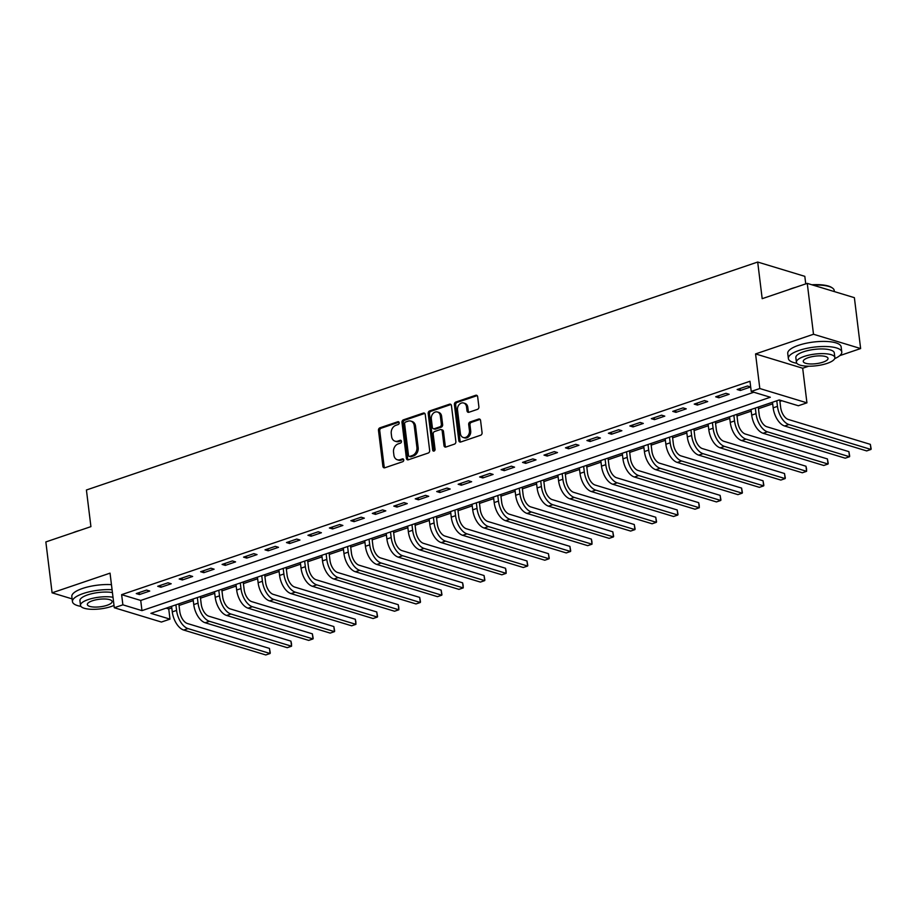 <?xml version="1.0" encoding="UTF-8"?>
<svg xmlns="http://www.w3.org/2000/svg" width="917" height="917" viewBox="0 0 917 917"><rect width="100%" height="100%" fill="white"/><g stroke="black" fill="none" stroke-linecap="round" stroke-linejoin="round"><path stroke-width="1.38" d="M399.182 422.737A1.479 1.158 -73.1 0 0 397.829 421.74L379.925 427.815A2.109 1.662 -73.1 0 0 378.48 430.394L382.893 466.352A2.109 1.662 -73.1 0 0 384.831 467.773L402.735 461.698A1.479 1.158 -73.1 0 0 402.391 458.901L400.076 459.681A6.763 5.307 -73.1 0 1 397.325 459.761A6.763 5.307 -73.1 0 1 393.897 455.119L393.531 452.127A6.763 5.307 -73.1 0 1 398.138 443.908L400.454 443.117A1.479 1.158 -73.1 0 0 400.11 440.32L397.795 441.111A6.763 5.307 -73.1 0 1 395.044 441.18A6.763 5.307 -73.1 0 1 391.616 436.549L391.25 433.546A6.763 5.307 -73.1 0 1 395.857 425.328L398.173 424.537A1.479 1.158 -73.1 0 0 399.182 422.737M477.448 409.372A2.109 1.662 -73.1 0 0 478.892 406.804L477.654 396.717A2.109 1.662 -73.1 0 0 475.728 395.284L455.841 402.036A2.109 1.662 -73.1 0 0 454.396 404.615L458.809 440.573A2.109 1.662 -73.1 0 0 460.747 441.994L480.634 435.243A2.109 1.662 -73.1 0 0 482.067 432.675L480.577 420.49A2.109 1.662 -73.1 0 0 478.64 419.058L470.134 421.946A2.109 1.662 -73.1 0 0 468.69 424.525L469.435 430.566A5.651 4.436 -73.1 0 1 463.28 437.501A5.651 4.436 -73.1 0 1 460.414 433.626L457.514 409.956A5.651 4.436 -73.1 0 1 463.658 403.01A5.651 4.436 -73.1 0 1 466.524 406.884L467.017 410.839A2.109 1.662 -73.1 0 0 468.942 412.26L477.448 409.372M751.229 391.444L759.815 388.533L806.937 402.838L798.352 405.75L779.244 399.95L150.892 613.335L169.989 619.135L161.415 622.047L114.293 607.742L122.878 604.83L141.975 610.63L770.326 397.244L751.229 391.444L749.98 381.266L121.629 594.652L122.878 604.83M114.293 607.742L110.04 573.148L52.097 592.818L45.85 541.936L90.921 526.633L86.416 489.999L757.694 262.044L762.187 298.678L807.258 283.376L813.505 334.258L755.562 353.928L759.815 388.533M425.247 414.507A2.109 1.662 -73.1 0 0 423.31 413.086L403.434 419.837A2.109 1.662 -73.1 0 0 401.99 422.405L406.403 458.362A2.109 1.662 -73.1 0 0 408.34 459.795L428.216 453.044A2.109 1.662 -73.1 0 0 429.66 450.465L425.247 414.507M429.637 410.942L449.525 404.191A2.109 1.662 -73.1 0 1 451.451 405.612L455.864 441.57A2.109 1.662 -73.1 0 1 454.431 444.137L445.914 447.026A2.109 1.662 -73.1 0 1 443.988 445.605L442.189 431.024A2.109 1.662 -73.1 0 0 440.263 429.592L434.624 431.517A2.109 1.662 -73.1 0 0 433.179 434.085L435.048 449.261A1.479 1.158 -73.1 0 1 432.686 450.064L428.193 413.51A2.109 1.662 -73.1 0 1 429.637 410.942L430.91 411.32L450.797 404.569L449.525 404.191M807.258 283.376L854.38 297.67L860.627 348.552L813.505 334.258M52.097 592.818L72.122 598.893M121.629 594.652L140.725 600.452L753.843 392.235M139.441 594.537L149.746 591.041L146.56 590.078L136.255 593.574L139.441 594.537L139.201 592.577M160.899 587.247L171.204 583.751L168.017 582.788L157.713 586.284L160.899 587.247L160.658 585.287M182.357 579.968L192.662 576.461L189.475 575.498L179.182 578.994L182.357 579.968L182.116 577.997M203.826 572.678L214.12 569.182L210.933 568.208L200.64 571.715L203.826 572.678L203.574 570.706M225.284 565.388L235.577 561.892L232.402 560.929L222.097 564.425L225.284 565.388L225.043 563.428M246.742 558.098L257.047 554.602L253.86 553.639L243.555 557.135L246.742 558.098L246.501 556.138M268.2 550.808L278.504 547.311L275.318 546.349L265.013 549.845L268.2 550.808L267.959 548.847M289.657 543.529L299.962 540.033L296.776 539.058L286.482 542.555L289.657 543.529L289.417 541.557M311.127 536.239L321.42 532.743L318.233 531.768L307.94 535.276L311.127 536.239L310.886 534.267M332.584 528.949L342.878 525.452L339.703 524.49L329.398 527.986L332.584 528.949L332.344 526.988M354.042 521.658L364.347 518.162L361.16 517.199L350.856 520.696L354.042 521.658L353.802 519.698M375.5 514.38L385.805 510.872L382.618 509.909L372.313 513.405L375.5 514.38L375.259 512.408M396.958 507.09L407.263 503.593L404.076 502.619L393.783 506.115L396.958 507.09L396.717 505.118M418.427 499.799L428.72 496.303L425.534 495.34L415.241 498.837L418.427 499.799L418.186 497.839M439.885 492.509L450.178 489.013L447.003 488.05L436.698 491.546L439.885 492.509L439.644 490.549M461.343 485.219L471.647 481.723L468.461 480.76L458.156 484.256L461.343 485.219L461.102 483.259M482.8 477.94L493.105 474.433L489.919 473.47L479.614 476.966L482.8 477.94L482.56 475.969M504.258 470.65L514.563 467.154L511.377 466.18L501.083 469.687L504.258 470.65L504.018 468.679M525.728 463.36L536.021 459.864L532.846 458.901L522.541 462.397L525.728 463.36L525.487 461.4M547.185 456.07L557.479 452.574L554.304 451.611L543.999 455.107L547.185 456.07L546.945 454.11M568.643 448.791L578.948 445.284L575.761 444.321L565.457 447.817L568.643 448.791L568.402 446.82M590.101 441.501L600.406 438.005L597.219 437.031L586.914 440.527L590.101 441.501L589.86 439.53M611.559 434.211L621.864 430.715L618.677 429.741L608.384 433.248L611.559 434.211L611.318 432.239M633.028 426.921L643.321 423.425L640.146 422.462L629.841 425.958L633.028 426.921L632.787 424.961M654.486 419.631L664.791 416.135L661.604 415.172L651.299 418.668L654.486 419.631L654.245 417.671M675.944 412.352L686.248 408.844L683.062 407.882L672.757 411.378L675.944 412.352L675.703 410.38M697.401 405.062L707.706 401.566L704.52 400.591L694.226 404.099L697.401 405.062L697.161 403.09M718.859 397.772L729.164 394.276L725.977 393.313L715.684 396.809L718.859 397.772L718.619 395.812M740.328 390.482L750.622 386.985L747.447 386.023L737.142 389.519L740.328 390.482L740.088 388.521M166.126 608.154L168.739 608.957L171.8 607.914M179.033 605.461L193.258 600.624M200.491 598.171L214.716 593.345M221.96 590.88L236.185 586.055M243.418 583.602L257.643 578.765M264.875 576.312L279.1 571.474M286.333 569.021L300.558 564.196M307.791 561.731L322.016 556.906M329.26 554.441L343.485 549.615M350.718 547.162L364.943 542.325M372.176 539.872L386.401 535.035M393.634 532.582L407.859 527.756M415.092 525.292L429.316 520.466M436.561 518.013L450.786 513.176M458.019 510.723L472.244 505.886M479.476 503.433L493.701 498.607M500.934 496.143L515.159 491.317M522.392 488.853L536.617 484.027M543.861 481.574L558.086 476.737M565.319 474.284L579.544 469.447M586.777 466.994L601.002 462.168M608.235 459.704L622.46 454.878M629.692 452.413L643.929 447.588M651.162 445.135L665.387 440.298M672.619 437.845L686.844 433.007M694.077 430.554L708.302 425.729M715.535 423.264L729.76 418.439M736.993 415.986L751.229 411.148M758.462 408.695L772.687 403.858M779.92 401.405L781.869 400.74M805.745 283.88L804.817 276.338L757.694 262.044M755.562 353.928L802.684 368.233L808.634 366.215M839.731 355.647L860.627 348.552M802.684 368.233L806.937 402.838M168.739 608.957L169.989 619.135M140.725 600.452L141.975 610.63M395.044 441.18L396.316 441.57A6.763 5.307 -73.1 0 0 399.067 441.49L397.795 441.111M401.268 440.745L399.067 441.49M397.325 459.761L398.597 460.151A6.763 5.307 -73.1 0 0 401.348 460.07L400.076 459.681M403.549 459.325L401.348 460.07M398.987 422.164L381.197 428.205A2.109 1.662 -73.1 0 0 379.753 430.772L384.166 466.742A2.109 1.662 -73.1 0 0 384.659 467.819M424.754 413.418A2.109 1.662 -73.1 0 0 424.594 413.475L404.706 420.227A2.109 1.662 -73.1 0 0 403.262 422.794L407.675 458.752A2.109 1.662 -73.1 0 0 408.168 459.841M405.623 422.003A1.479 1.158 -73.1 0 0 404.615 423.803L408.489 455.371A1.479 1.158 -73.1 0 0 409.842 456.368L412.295 455.531A6.763 5.307 -73.1 0 0 416.903 447.313L414.243 425.74A6.763 5.307 -73.1 0 0 410.816 421.098A6.763 5.307 -73.1 0 0 408.065 421.178L405.623 422.003M409.246 456.379L410.518 456.769A1.479 1.158 -73.1 0 0 411.114 456.758L409.842 456.368M410.816 421.098L412.088 421.488A6.763 5.307 -73.1 0 1 415.527 426.118L418.175 447.702A6.763 5.307 -73.1 0 1 413.567 455.921L411.114 456.758M441.123 429.569L442.395 429.958A2.109 1.662 -73.1 0 1 443.473 431.414L445.261 445.994A2.109 1.662 -73.1 0 0 445.742 447.083M430.91 411.32A2.109 1.662 -73.1 0 0 429.465 413.899L433.959 450.453A1.479 1.158 -73.1 0 0 434.142 451.015M440.332 415.894A5.651 4.436 -73.1 0 0 437.466 412.008A5.651 4.436 -73.1 0 0 431.322 418.954L432.343 427.288A2.109 1.662 -73.1 0 0 434.28 428.72L439.919 426.795A2.109 1.662 -73.1 0 0 441.364 424.227L440.332 415.894L441.604 416.272A5.651 4.436 -73.1 0 0 438.739 412.398L437.466 412.008M433.42 428.743L434.692 429.122A2.109 1.662 -73.1 0 0 435.552 429.099L434.28 428.72M441.604 416.272L442.636 424.617A2.109 1.662 -73.1 0 1 441.192 427.184L435.552 429.099M463.658 403.01L464.93 403.4A5.651 4.436 -73.1 0 1 467.796 407.274L468.289 411.217A2.109 1.662 -73.1 0 0 468.77 412.306M463.28 437.501L464.564 437.89A5.651 4.436 -73.1 0 0 470.708 430.956L469.435 430.566M480.084 419.401A2.109 1.662 -73.1 0 0 479.912 419.447L471.407 422.336A2.109 1.662 -73.1 0 0 469.962 424.903L470.708 430.956M477.172 395.628A2.109 1.662 -73.1 0 0 477 395.674L457.113 402.425A2.109 1.662 -73.1 0 0 455.669 404.993L460.093 440.951A2.109 1.662 -73.1 0 0 460.575 442.04M178.838 603.844L179.766 611.398A10.763 5.8 71.2 0 0 187.377 623.503L269.46 648.411L270.263 652.915L270.079 653.5L188.008 628.592A16.139 8.7 -108.8 0 1 176.58 610.424L175.892 604.842M269.46 648.411L270.079 653.5L265.792 654.956L183.709 630.048A16.139 8.7 -108.8 0 1 172.281 611.88L171.605 606.297M200.296 596.554L201.224 604.108A10.763 5.8 71.2 0 0 208.835 616.213L290.918 641.132L291.48 643.596L291.549 646.21L209.466 621.302A16.139 8.7 -108.8 0 1 198.038 603.134L197.35 597.552M290.918 641.132L291.549 646.21L287.25 647.677L205.167 622.758A16.139 8.7 -108.8 0 1 193.751 604.601L193.063 599.007M221.754 589.264L222.682 596.818A10.763 5.8 71.2 0 0 230.305 608.922L312.376 633.842L313.19 638.347L313.006 638.931L230.924 614.012A16.139 8.7 -108.8 0 1 219.495 595.855L218.808 590.261M312.376 633.842L313.006 638.931L308.708 640.387L226.637 615.467A16.139 8.7 -108.8 0 1 215.208 597.311L214.521 591.729M243.211 581.974L244.14 589.528A10.763 5.8 71.2 0 0 251.762 601.644L333.845 626.552L334.648 631.056L334.464 631.641L252.381 606.722A16.139 8.7 -108.8 0 1 240.965 588.565L240.277 582.983M333.845 626.552L334.464 631.641L330.177 633.097L248.094 608.189A16.139 8.7 -108.8 0 1 236.666 590.021L235.978 584.438M264.681 574.695L265.598 582.238A10.763 5.8 71.2 0 0 273.22 594.354L355.303 619.262L355.853 621.726L355.922 624.351L273.851 599.443A16.139 8.7 -108.8 0 1 262.422 581.275L261.735 575.693M355.303 619.262L355.922 624.351L351.635 625.807L269.552 600.899A16.139 8.7 -108.8 0 1 258.124 582.731L257.436 577.148M72.718 532.811A26.261 7.966 -7 0 1 75.996 531.562A26.261 7.966 -7 0 1 79.71 530.439M112.08 589.711A26.902 8.161 173 0 0 83.241 593.517A26.902 8.161 173 0 0 72.454 601.632A26.902 8.161 173 0 0 80.937 606.401M111.45 584.633A26.902 8.161 173 0 0 82.61 588.427A26.902 8.161 173 0 0 71.824 596.543L72.454 601.632M112.997 597.265A19.372 5.88 173 0 0 88.273 599.558A19.372 5.88 173 0 0 80.501 605.392L79.928 600.715A19.372 5.88 -7 0 1 87.688 594.869A19.372 5.88 -7 0 1 112.424 592.588M80.501 605.392A19.372 5.88 173 0 0 91.402 609.301A19.372 5.88 173 0 0 111.198 606.515A19.372 5.88 173 0 0 114.006 605.415M107.117 605.277A12.483 3.794 173 0 0 112.115 601.506A12.483 3.794 173 0 0 105.1 598.996A12.483 3.794 173 0 0 92.342 600.795A12.483 3.794 173 0 0 87.344 604.555A12.483 3.794 173 0 0 94.359 607.065A12.483 3.794 173 0 0 107.117 605.277M788.62 289.703A26.261 7.966 -7 0 1 791.91 288.442A26.261 7.966 -7 0 1 795.624 287.319M834.688 358.639A26.902 8.161 173 0 0 841.772 351.956A26.902 8.161 173 0 0 826.63 346.534A26.902 8.161 173 0 0 799.143 350.409A26.902 8.161 173 0 0 788.368 358.513A26.902 8.161 173 0 0 796.85 363.281M841.772 351.956L841.141 346.867A26.902 8.161 173 0 0 826.011 341.445A26.902 8.161 173 0 0 798.524 345.319A26.902 8.161 173 0 0 787.737 353.423L788.368 358.513M796.414 362.272L795.841 357.596A19.372 5.88 -7 0 1 803.601 351.761A19.372 5.88 -7 0 1 823.397 348.976A19.372 5.88 -7 0 1 834.287 352.873L834.871 357.561A19.372 5.88 173 0 0 823.97 353.653A19.372 5.88 173 0 0 804.175 356.438A19.372 5.88 173 0 0 796.414 362.272A19.372 5.88 173 0 0 807.315 366.181A19.372 5.88 173 0 0 827.1 363.396A19.372 5.88 173 0 0 834.871 357.561M823.03 362.158A12.483 3.794 173 0 0 828.028 358.398A12.483 3.794 173 0 0 821.013 355.876A12.483 3.794 173 0 0 808.255 357.676A12.483 3.794 173 0 0 803.258 361.436A12.483 3.794 173 0 0 810.273 363.957A12.483 3.794 173 0 0 823.03 362.158M834.355 291.595L834.218 290.494A26.902 8.161 173 0 0 832.51 288.076A26.902 8.161 173 0 0 812.989 285.107M811.832 284.763A26.261 7.966 -7 0 1 831.834 287.606L832.51 288.076M286.138 567.405L287.067 574.959A10.763 5.8 71.2 0 0 294.678 587.063L376.761 611.971L377.563 616.476L377.38 617.061L295.308 592.153A16.139 8.7 -108.8 0 1 283.88 573.985L283.193 568.402M376.761 611.971L377.38 617.061L373.093 618.528L291.01 593.608A16.139 8.7 -108.8 0 1 279.582 575.44L278.906 569.858M307.596 560.115L308.525 567.669A10.763 5.8 71.2 0 0 316.136 579.773L398.219 604.693L398.78 607.157L398.849 609.782L316.766 584.863A16.139 8.7 -108.8 0 1 305.338 566.706L304.65 561.112M398.219 604.693L398.849 609.782L394.551 611.238L312.479 586.318A16.139 8.7 -108.8 0 1 301.051 568.162L300.363 562.568M329.054 552.825L329.982 560.379A10.763 5.8 71.2 0 0 337.605 572.483L419.677 597.403L420.49 601.907L420.307 602.492L338.224 577.572A16.139 8.7 -108.8 0 1 326.796 559.416L326.12 553.834M419.677 597.403L420.307 602.492L416.009 603.948L333.937 579.04A16.139 8.7 -108.8 0 1 322.509 560.872L321.821 555.289M350.512 545.546L351.44 553.089A10.763 5.8 71.2 0 0 359.063 565.204L441.146 590.112L441.948 594.617L441.765 595.202L359.682 570.294A16.139 8.7 -108.8 0 1 348.265 552.126L347.577 546.543M441.146 590.112L441.765 595.202L437.478 596.658L355.395 571.75A16.139 8.7 -108.8 0 1 343.967 553.581L343.279 547.999M371.981 538.256L372.91 545.798A10.763 5.8 71.2 0 0 380.521 557.914L462.604 582.822L463.154 585.287L463.223 587.912L381.151 563.004A16.139 8.7 -108.8 0 1 369.723 544.836L369.035 539.253M462.604 582.822L463.223 587.912L458.936 589.367L376.853 564.459A16.139 8.7 -108.8 0 1 365.425 546.291L364.737 540.709M393.439 530.966L394.367 538.52A10.763 5.8 71.2 0 0 401.978 550.624L484.061 575.544L484.864 580.037L484.692 580.621L402.609 555.713A16.139 8.7 -108.8 0 1 391.181 537.545L390.493 531.963M484.061 575.544L484.692 580.621L480.393 582.089L398.31 557.169A16.139 8.7 -108.8 0 1 386.894 539.013L386.206 533.419M414.897 523.676L415.825 531.23A10.763 5.8 71.2 0 0 423.436 543.334L505.519 568.253L506.081 570.718L506.15 573.343L424.067 548.423A16.139 8.7 -108.8 0 1 412.639 530.267L411.951 524.673M505.519 568.253L506.15 573.343L501.851 574.799L419.78 549.879A16.139 8.7 -108.8 0 1 408.352 531.722L407.664 526.14M436.354 516.386L437.283 523.939A10.763 5.8 71.2 0 0 444.905 536.055L526.977 560.963L527.791 565.468L527.607 566.053L445.524 541.133A16.139 8.7 -108.8 0 1 434.096 522.977L433.42 517.394M526.977 560.963L527.607 566.053L523.309 567.508L441.237 542.6A16.139 8.7 -108.8 0 1 429.809 524.432L429.122 518.85M457.812 509.107L458.741 516.649A10.763 5.8 71.2 0 0 466.363 528.765L548.446 553.673L549.249 558.178L549.065 558.762L466.982 533.854A16.139 8.7 -108.8 0 1 455.566 515.686L454.878 510.104M548.446 553.673L549.065 558.762L544.778 560.218L462.695 535.31A16.139 8.7 -108.8 0 1 451.267 517.142L450.579 511.56M479.282 501.817L480.21 509.371A10.763 5.8 71.2 0 0 487.821 521.475L569.904 546.383L570.706 550.888L570.523 551.472L488.452 526.564A16.139 8.7 -108.8 0 1 477.023 508.396L476.336 502.814M569.904 546.383L570.523 551.472L566.236 552.928L484.153 528.02A16.139 8.7 -108.8 0 1 472.725 509.852L472.049 504.27M500.739 494.527L501.668 502.08A10.763 5.8 71.2 0 0 509.279 514.185L591.362 539.104L591.923 541.569L591.992 544.194L509.909 519.274A16.139 8.7 -108.8 0 1 498.481 501.106L497.793 495.524M591.362 539.104L591.992 544.194L587.694 545.649L505.611 520.73A16.139 8.7 -108.8 0 1 494.194 502.573L493.506 496.98M522.197 487.236L523.126 494.79A10.763 5.8 71.2 0 0 530.748 506.895L612.82 531.814L613.633 536.319L613.45 536.904L531.367 511.984A16.139 8.7 -108.8 0 1 519.939 493.827L519.251 488.234M612.82 531.814L613.45 536.904L609.152 538.359L527.08 513.44A16.139 8.7 -108.8 0 1 515.652 495.283L514.964 489.701M543.655 479.958L544.583 487.5A10.763 5.8 71.2 0 0 552.206 499.616L634.277 524.524L635.091 529.029L634.908 529.613L552.825 504.705A16.139 8.7 -108.8 0 1 541.397 486.537L540.721 480.955M634.277 524.524L634.908 529.613L630.621 531.069L548.538 506.161A16.139 8.7 -108.8 0 1 537.11 487.993L536.422 482.411M565.124 472.668L566.041 480.21A10.763 5.8 71.2 0 0 573.664 492.326L655.747 517.234L656.549 521.739L656.366 522.323L574.283 497.415A16.139 8.7 -108.8 0 1 562.866 479.247L562.178 473.665M655.747 517.234L656.366 522.323L652.079 523.779L569.996 498.871A16.139 8.7 -108.8 0 1 558.568 480.703L557.88 475.121M586.582 465.377L587.51 472.931A10.763 5.8 71.2 0 0 595.122 485.036L677.204 509.955L678.007 514.448L677.823 515.033L595.752 490.125A16.139 8.7 -108.8 0 1 584.324 471.957L583.636 466.375M677.204 509.955L677.823 515.033L673.537 516.5L591.454 491.581A16.139 8.7 -108.8 0 1 580.025 473.413L579.349 467.83M608.04 458.087L608.968 465.641A10.763 5.8 71.2 0 0 616.579 477.746L698.662 502.665L699.224 505.129L699.293 507.754L617.21 482.835A16.139 8.7 -108.8 0 1 605.782 464.678L605.094 459.085M698.662 502.665L699.293 507.754L694.994 509.21L612.911 484.291A16.139 8.7 -108.8 0 1 601.495 466.134L600.807 460.552M629.498 450.797L630.426 458.351A10.763 5.8 71.2 0 0 638.049 470.467L720.12 495.375L720.934 499.88L720.751 500.464L638.668 475.545A16.139 8.7 -108.8 0 1 627.239 457.388L626.552 451.806M720.12 495.375L720.751 500.464L716.452 501.92L634.381 477.012A16.139 8.7 -108.8 0 1 622.952 458.844L622.265 453.262M650.955 443.519L651.884 451.061A10.763 5.8 71.2 0 0 659.506 463.177L741.589 488.085L742.392 492.589L742.208 493.174L660.125 468.266A16.139 8.7 -108.8 0 1 648.697 450.098L648.021 444.516M741.589 488.085L742.208 493.174L737.921 494.63L655.838 469.722A16.139 8.7 -108.8 0 1 644.41 451.554L643.723 445.971M672.425 436.228L673.342 443.782A10.763 5.8 71.2 0 0 680.964 455.887L763.047 480.795L763.85 485.299L763.666 485.884L681.583 460.976A16.139 8.7 -108.8 0 1 670.167 442.808L669.479 437.226M763.047 480.795L763.666 485.884L759.379 487.34L677.296 462.432A16.139 8.7 -108.8 0 1 665.868 444.264L665.18 438.681M693.882 428.938L694.811 436.492A10.763 5.8 71.2 0 0 702.422 448.596L784.505 473.516L785.307 478.009L785.124 478.605L703.052 453.686A16.139 8.7 -108.8 0 1 691.624 435.518L690.937 429.935M784.505 473.516L785.124 478.605L780.837 480.061L698.754 455.141A16.139 8.7 -108.8 0 1 687.326 436.985L686.65 431.391M715.34 421.648L716.269 429.202A10.763 5.8 71.2 0 0 723.88 441.306L805.963 466.226L806.524 468.69L806.593 471.315L724.51 446.396A16.139 8.7 -108.8 0 1 713.082 428.239L712.394 422.645M805.963 466.226L806.593 471.315L802.295 472.771L720.212 447.851A16.139 8.7 -108.8 0 1 708.795 429.695L708.107 424.113M736.798 414.358L737.726 421.912A10.763 5.8 71.2 0 0 745.349 434.028L827.421 458.936L828.234 463.44L828.051 464.025L745.968 439.117A16.139 8.7 -108.8 0 1 734.54 420.949L733.852 415.367M827.421 458.936L828.051 464.025L823.753 465.481L741.681 440.573A16.139 8.7 -108.8 0 1 730.253 422.405L729.565 416.822M758.256 407.079L759.184 414.622A10.763 5.8 71.2 0 0 766.807 426.737L848.89 451.645L849.692 456.15L849.509 456.735L767.426 431.827A16.139 8.7 -108.8 0 1 755.998 413.659L755.321 408.076M848.89 451.645L849.509 456.735L845.222 458.191L763.139 433.282A16.139 8.7 -108.8 0 1 751.711 415.114L751.023 409.532M779.759 400.11L780.642 407.343A10.763 5.8 71.2 0 0 788.265 419.447L870.348 444.355L871.15 448.86L870.967 449.445L788.884 424.537A16.139 8.7 -108.8 0 1 777.467 406.369L776.779 400.786M870.348 444.355L870.967 449.445L866.68 450.912L784.597 425.992A16.139 8.7 -108.8 0 1 773.169 407.824L772.481 402.242M398.918 422.072L397.829 421.74M403.48 459.234L402.391 458.901M401.199 440.653L400.11 440.32M384.166 466.742L382.893 466.352M379.753 430.772L378.48 430.394M381.197 428.205L379.925 427.815M407.675 458.752L406.403 458.362M403.262 422.794L401.99 422.405M404.706 420.227L403.434 419.837M424.594 413.475L423.31 413.086M413.567 455.921L412.295 455.531M418.175 447.702L416.903 447.313M415.527 426.118L414.243 425.74M445.261 445.994L443.988 445.605M443.473 431.414L442.189 431.024M433.959 450.453L432.686 450.064M429.465 413.899L428.193 413.51M441.192 427.184L439.919 426.795M442.636 424.617L441.364 424.227M468.289 411.217L467.017 410.839M467.796 407.274L466.524 406.884M469.962 424.903L468.69 424.525M471.407 422.336L470.134 421.946M479.912 419.447L478.64 419.058M460.093 440.951L458.809 440.573M455.669 404.993L454.396 404.615M457.113 402.425L455.841 402.036M477 395.674L475.728 395.284M172.281 611.88L176.58 610.424M183.709 630.048L188.008 628.592M193.751 604.601L198.038 603.134M205.167 622.758L209.466 621.302M215.208 597.311L219.495 595.855M226.637 615.467L230.924 614.012M236.666 590.021L240.965 588.565M248.094 608.189L252.381 606.722M258.124 582.731L262.422 581.275M269.552 600.899L273.851 599.443M279.582 575.44L283.88 573.985M291.01 593.608L295.308 592.153M301.051 568.162L305.338 566.706M312.479 586.318L316.766 584.863M322.509 560.872L326.796 559.416M333.937 579.04L338.224 577.572M343.967 553.581L348.265 552.126M355.395 571.75L359.682 570.294M365.425 546.291L369.723 544.836M376.853 564.459L381.151 563.004M386.894 539.013L391.181 537.545M398.31 557.169L402.609 555.713M408.352 531.722L412.639 530.267M419.78 549.879L424.067 548.423M429.809 524.432L434.096 522.977M441.237 542.6L445.524 541.133M451.267 517.142L455.566 515.686M462.695 535.31L466.982 533.854M472.725 509.852L477.023 508.396M484.153 528.02L488.452 526.564M494.194 502.573L498.481 501.106M505.611 520.73L509.909 519.274M515.652 495.283L519.939 493.827M527.08 513.44L531.367 511.984M537.11 487.993L541.397 486.537M548.538 506.161L552.825 504.705M558.568 480.703L562.866 479.247M569.996 498.871L574.283 497.415M580.025 473.413L584.324 471.957M591.454 491.581L595.752 490.125M601.495 466.134L605.782 464.678M612.911 484.291L617.21 482.835M622.952 458.844L627.239 457.388M634.381 477.012L638.668 475.545M644.41 451.554L648.697 450.098M655.838 469.722L660.125 468.266M665.868 444.264L670.167 442.808M677.296 462.432L681.583 460.976M687.326 436.985L691.624 435.518M698.754 455.141L703.052 453.686M708.795 429.695L713.082 428.239M720.212 447.851L724.51 446.396M730.253 422.405L734.54 420.949M741.681 440.573L745.968 439.117M751.711 415.114L755.998 413.659M763.139 433.282L767.426 431.827M773.169 407.824L777.467 406.369M784.597 425.992L788.884 424.537"/></g></svg>
